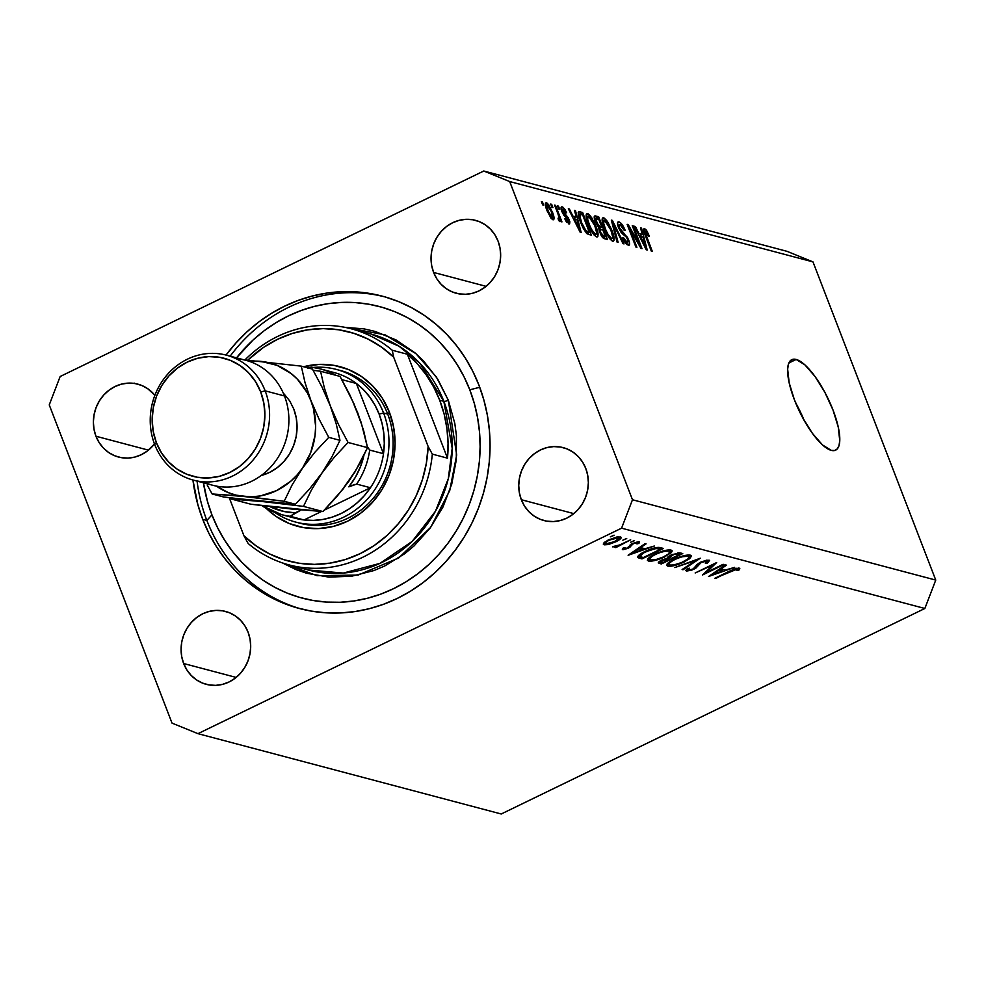 <?xml version="1.0" encoding="UTF-8"?>
<svg xmlns="http://www.w3.org/2000/svg" width="985" height="985" viewBox="0 0 985 985"><rect width="100%" height="100%" fill="white"/><g stroke="black" fill="none" stroke-linecap="round" stroke-linejoin="round"><path stroke-width="1.48" d="M804.265 420.632A50.272 15.662 64.1 0 0 795.523 402.594L804.265 420.632M796.163 359.451A50.272 15.662 -115.9 0 1 830.552 404.047A50.272 15.662 -115.9 0 1 835.649 450.145A50.272 15.662 -115.9 0 1 831.241 450.367L822.524 444.949L812.465 433.437L802.59 417.591L794.403 399.799L789.17 382.796L787.655 369.153L788.406 364.278L790.118 360.966L792.74 359.328L796.163 359.451L804.893 364.869L814.952 376.381L824.827 392.239L833.002 410.019L838.247 427.034L839.749 440.664L839.011 445.552L837.299 448.864L834.677 450.49L831.241 450.367A50.272 15.662 -115.9 0 1 796.865 405.783A50.272 15.662 -115.9 0 1 791.768 359.685A50.272 15.662 -115.9 0 1 796.163 359.451L788.862 362.997L796.163 359.451M202.725 519.354L206.862 520.449L202.725 519.354L197.874 504.702L192.937 480.015A161.577 148.292 104.8 0 0 202.725 519.354A161.577 148.292 104.8 0 0 299.502 608.533A161.577 148.292 104.8 0 0 451.832 554.604A161.577 148.292 104.8 0 0 479.005 385.332L483.857 399.972L487.341 415.116L489.422 430.63L490.062 446.34L489.262 462.113L487.046 477.799L483.413 493.226L478.402 508.272L472.074 522.776L464.489 536.591L455.698 549.605L445.811 561.684L434.914 572.704L423.107 582.566L410.511 591.172L397.25 598.449L383.436 604.31L369.215 608.718L354.723 611.611L340.096 612.965L325.469 612.781L311.001 611.057L296.817 607.794L283.052 603.042L269.853 596.824L257.331 589.227L245.622 580.313L234.824 570.167L225.048 558.877L216.38 546.564L208.918 533.353L202.725 519.354M183.653 663.521L236.154 677.421L183.653 663.521L181.708 656.564L181.068 649.275L181.769 641.937L183.789 634.832L187.039 628.221L191.398 622.372L196.692 617.496L202.725 613.79L209.263 611.389L216.06 610.404L222.856 610.848L229.37 612.719L235.378 615.945L240.623 620.39L244.933 625.894L248.109 632.247A37.701 34.598 104.8 0 1 241.781 671.745A37.701 34.598 104.8 0 1 206.234 684.329A37.701 34.598 104.8 0 1 183.653 663.521A37.701 34.598 104.8 0 1 189.994 624.022A37.701 34.598 104.8 0 1 225.54 611.439A37.701 34.598 104.8 0 1 248.109 632.247L250.067 639.191L250.695 646.48L249.993 653.818L247.974 660.935L244.723 667.534L240.377 673.395L235.07 678.271L229.037 681.977L222.499 684.366L215.703 685.363L208.918 684.907L202.393 683.048L196.397 679.822L191.139 675.378L186.842 669.862L183.653 663.521M521.311 499.715L573.812 513.616L521.311 499.715L519.366 492.759L518.738 485.482L519.44 478.131L521.459 471.027L524.71 464.415L529.056 458.567L534.362 453.691L540.396 449.985L546.934 447.584L553.73 446.599L560.514 447.042L567.04 448.914L573.036 452.14L578.293 456.584L582.591 462.088L585.779 468.441A37.701 34.598 104.8 0 1 579.439 507.94A37.701 34.598 104.8 0 1 543.892 520.523A37.701 34.598 104.8 0 1 521.311 499.715A37.701 34.598 104.8 0 1 527.652 460.217A37.701 34.598 104.8 0 1 563.198 447.633A37.701 34.598 104.8 0 1 585.779 468.441L587.725 475.398L588.365 482.675L587.651 490.013L585.644 497.129L582.394 503.741L578.035 509.59L572.741 514.465L566.707 518.172L560.157 520.56L553.373 521.558L546.577 521.114L540.063 519.243L534.055 516.017L528.81 511.572L524.5 506.068L521.311 499.715M433.622 272.439L486.11 286.339L433.622 272.439L431.664 265.482L431.036 258.193L431.738 250.855L433.757 243.751L437.008 237.139L441.366 231.278L446.661 226.415L452.694 222.708L459.232 220.308L466.028 219.323L472.812 219.766L479.338 221.637L485.334 224.851L490.592 229.308L494.889 234.812L498.078 241.165A37.701 34.598 104.8 0 1 491.737 280.663A37.701 34.598 104.8 0 1 456.19 293.247A37.701 34.598 104.8 0 1 433.622 272.439A37.701 34.598 104.8 0 1 439.95 232.94A37.701 34.598 104.8 0 1 475.496 220.357A37.701 34.598 104.8 0 1 498.078 241.165L500.023 248.109L500.663 255.398L499.961 262.736L497.942 269.853L494.692 276.453L490.333 282.313L485.039 287.189L479.005 290.895L472.468 293.284L465.671 294.281L458.875 293.825L452.361 291.954L446.353 288.74L441.108 284.283L436.798 278.78L433.622 272.439M95.951 436.232L148.452 450.145L95.951 436.232L94.006 429.288L93.366 421.999L94.08 414.66L96.087 407.556L99.337 400.944L103.696 395.083L108.99 390.22L115.023 386.514L121.574 384.113L128.37 383.116L135.154 383.571L141.668 385.443L147.676 388.656L154.879 395.317A37.701 34.598 104.8 0 0 137.838 384.15A37.701 34.598 104.8 0 0 102.292 396.733A37.701 34.598 104.8 0 0 95.951 436.232A37.701 34.598 104.8 0 0 118.532 457.04A37.701 34.598 104.8 0 0 154.473 443.964L147.368 450.982L141.335 454.688L134.797 457.089L128.001 458.087L121.217 457.631L114.691 455.76L108.695 452.546L103.437 448.089L99.14 442.585L95.951 436.232M621.584 528.169L197.96 733.665L501.23 813.992L924.853 608.484L621.584 528.169L924.853 608.484L935.75 580.079L812.97 261.887L509.701 181.56L632.481 499.752L935.75 580.079L632.481 499.752L621.584 528.169L632.481 499.752L509.701 181.56L812.97 261.887L787.04 251.335L483.77 171.008L787.04 251.335L812.97 261.887L935.75 580.079L924.853 608.484L501.23 813.992L197.96 733.665L172.03 723.113L49.25 404.921L60.147 376.516L483.77 171.008L509.701 181.56L483.77 171.008L60.147 376.516L49.25 404.921L172.03 723.113L197.96 733.665L621.584 528.169M706.331 572.47L724.074 564.516L702.588 574.944L712.943 565.008L695.164 572.975L716.649 562.558L706.331 572.47L716.649 562.558L695.164 572.975L712.943 565.008L702.588 574.944L723.199 564.294L706.331 572.47L705.974 571.546L706.331 572.47M688.712 570.032L689.586 568.197L687.481 568.628L686.422 571.078L686.04 570.093L686.422 571.078L693.809 569.268L696.543 567.545L695.952 566.006L696.543 567.545L697.885 565.71L697.331 564.282L697.885 565.71L699.288 562.866L699.572 563.58L701.123 561.93L706.861 561.204L706.479 560.219L706.861 561.204L705.408 563.506L707.304 563.186L706.922 562.176L707.304 563.186L709.065 560.133L700.495 562.226L706.627 560.182L709.594 560.416L707.304 563.186L705.408 563.506L706.996 562.09L706.467 561.142L701.049 562.607L696.038 567.963L691.655 570.192L686.422 571.078L685.868 570.475L687.013 569.034L689.586 568.197L688.355 569.773L689.389 570.093L693.243 568.887L697.22 564.38L700.495 562.226L692.849 569.084L688.712 570.032L687.875 568.554M700.323 558.224L683.036 569.761L682.112 569.527L695.829 560.453L674.75 567.569L700.323 558.224L674.75 567.569L695.829 560.453L682.112 569.527L683.036 569.761L700.323 558.224M690.337 555.171L691.495 556.069L689.648 558.68L681.928 563.001L671.425 566.153L666.759 565.55L667.411 563.617L669.96 561.536L675.107 558.778L683.455 555.823L690.337 555.171C686.607 554.654 681.152 556.045 673.974 559.32L666.673 565.365L667.83 566.153C671.598 566.634 677.064 565.23 684.23 561.955L691.445 555.922L690.337 555.171M671.044 550.061L672.189 550.96L671.401 552.585L662.634 557.892L652.119 561.044L647.465 560.44L648.105 558.507L650.666 556.427L656.983 553.151L665.922 550.307L671.044 550.061C667.313 549.544 661.858 550.923 654.68 554.21L647.367 560.256L648.524 561.044C652.304 561.512 657.771 560.12 664.924 556.845L672.152 550.812L671.044 550.061M654.299 546.035L628.11 555.22L645.138 543.609L646.086 543.868L640.619 547.586L645.003 548.744L654.299 546.035L645.003 548.744L640.619 547.586L646.086 543.868L645.138 543.609L628.233 555.257L654.299 546.035M614.061 535.175L610.355 536.85L614.221 535.286M615.933 541.738L607.708 544.582L604.519 544.816L603.276 544.028L607.88 540.174L617.029 536.936L621.215 537.49L615.933 541.738C620.71 539.263 622.188 537.638 620.365 536.85L608.631 539.805L604.014 542.76L604.113 544.73L609.395 544.176L609.161 543.585L609.395 544.176L615.933 541.738M626.558 538.487L622.852 540.162L626.719 538.598M630.671 539.78L615.834 547.623L614.96 547.401L617.275 546.281L612.732 546.897L619.171 545.185L630.671 539.78L619.848 544.914L612.756 546.613L617.275 546.281L614.96 547.401L615.834 547.623L630.671 539.78M634.352 540.543L630.646 542.23L634.512 540.654M628.578 548.128L623.111 549.716L622.348 549.421L623.111 548.091L626.78 548.3L632.468 543.449L639.499 542.021L638.957 543.363L636.938 543.917L637.467 542.92L636.556 542.71L633.023 543.843L628.578 548.128L633.417 543.646L637.184 542.747L636.938 543.917L638.957 543.363L639.068 541.799L632.468 543.449L627.642 547.931L624.613 548.719L625.044 547.586L623.111 548.091L622.68 549.655L622.409 548.953L622.68 549.655L628.578 548.128L628.356 547.537L628.578 548.128M645.064 551.452L656.367 547.549L663.447 548.46L641.961 558.889L638.6 557.904L637.738 556.685L645.064 551.452C640.176 553.804 637.738 555.712 637.726 557.19L641.961 558.889L663.447 548.46L660.467 547.672C657.291 546.884 652.156 548.14 645.064 551.452M680.142 552.88L682.753 553.57L661.267 563.999L658.251 562.829L661.046 560.403L667.325 558.187L668.002 556.833L671.622 554.715L680.142 552.88L670.957 555.023L667.325 558.187L661.637 560.108L658.275 562.878L661.267 563.999L682.753 553.57L680.142 552.88M734.712 567.335L708.523 576.52L725.551 564.91L726.499 565.168L721.032 568.887L725.416 570.044L734.712 567.335L725.416 570.044L721.032 568.887L726.499 565.168L725.551 564.91L708.523 576.52L734.712 567.335M736.989 569.182L736.645 568.283L736.989 569.182L714.95 578.22L734.182 569.047L738.922 568.062L739.809 568.616L739.095 569.946L736.928 570.611L736.989 569.182L736.928 570.611L739.095 569.946L739.242 568.123L729.466 571.177L714.95 578.22L715.824 578.454L729.91 570.968L737.309 569.502M639.24 243.775L632.259 225.676L633.269 225.947L642.035 248.676L640.964 248.392L629.908 229.197L636.901 247.309L635.891 247.05L627.125 224.321L628.196 224.605L639.24 243.775L628.196 224.605L627.125 224.321L635.891 247.05L636.901 247.309L629.908 229.197L640.964 248.392L642.035 248.676L633.269 225.947L632.259 225.676L639.24 243.775L638.514 244.132L639.24 243.775M628.196 245.277C629.858 245.573 629.994 243.751 628.59 239.786L627.814 240.168L628.59 239.786L623.579 232.854L622.126 233.556L623.579 232.854L619.516 227.917L618.765 228.286L619.959 224.543L624.318 230.465L625.204 230.441C623.234 225.59 621.166 222.745 619.023 221.908C617.226 221.539 617.066 223.484 618.531 227.72L617.546 223.977L618.014 221.97L620.476 222.721L623.037 225.947L625.204 230.441L624.318 230.465L620.439 224.74L619.036 224.851L619.22 227.079L620.993 230.625L627.507 237.397L629.366 242.236L629.119 245.191L626.891 244.551L624.736 241.978L622.606 237.693L623.493 237.668L627.137 242.605L628.11 241.608L627.31 238.85L625.807 236.412L621.153 232.497L618.531 227.72L622.114 233.543L626.361 237.077L627.568 239.466L627.137 242.605L623.493 237.668L622.606 237.693L628.196 245.277L629.021 245.253M617.053 242.064L611.328 220.135L612.362 220.406L624.022 243.898L622.988 243.627L612.916 222.942L618.1 242.335L617.053 242.064L618.1 242.335L612.916 222.942L622.988 243.627L624.022 243.898L612.362 220.406L611.328 220.135L617.053 242.064M603.633 217.833L602.143 220.554L604.31 228.458C606.785 235.046 609.555 239.281 612.633 241.153C614.825 240.648 614.566 236.991 611.845 230.207L611.082 230.576L611.845 230.207L607.856 222.154L603.633 217.833L602.291 218.485L604.076 217.993L606.735 220.517L612.608 232.288L613.938 240.574L612.165 240.968L609.222 238.05L603.177 225.269L602.13 219.249L603.633 217.833L602.808 217.857M587.602 213.585L586.1 216.306L588.267 224.211C590.741 230.798 593.524 235.033 596.59 236.905C598.794 236.4 598.523 232.743 595.802 225.959L595.038 226.328L595.802 225.959L591.813 217.907L587.602 213.585L586.247 214.237L588.033 213.745L590.692 216.269L596.578 228.04L597.895 236.326L596.122 236.72L593.179 233.802L587.134 221.022L586.087 215.001L587.602 213.585L586.764 213.61M576.225 216.934L574.452 210.371L575.486 210.642L581.175 232.558L580.202 232.3L568.345 208.746L569.392 209.029L572.851 216.035L576.225 216.934L572.851 216.035L569.392 209.029L568.345 208.746L580.202 232.3L581.175 232.558L575.486 210.642L574.452 210.371L576.225 216.934L573.208 218.399L576.225 216.934M542.661 204.868L541.405 201.617L542.403 201.876L543.658 205.126L542.661 204.868L543.658 205.126L542.403 201.876L541.405 201.617L542.661 204.868M552.979 219.79C554.543 219.433 554.346 216.811 552.363 211.935L551.6 212.304L552.363 211.935L546.367 202.664C544.791 203.045 545.013 205.717 547.044 210.679L545.419 203.082L546.7 202.787L548.719 204.769L552.647 212.686L554.013 219.039L552.979 219.79L551.071 218.276L547.044 210.679L553.57 219.766M551.932 207.318L550.677 204.067L551.686 204.338L552.93 207.589L551.932 207.318L552.93 207.589L551.686 204.338L550.677 204.067L551.932 207.318M559.874 221.613L559.923 218.99L558.409 219.729L559.923 218.99L560.945 221.625L561.942 221.896L555.565 205.373L554.567 205.102L557.867 213.671L554.567 205.102L555.565 205.373L561.942 221.896L560.945 221.625L559.923 218.99L560.071 221.6L558.581 220.48L558.052 218.214L558.963 218.695L559.172 217.808L557.867 213.671L559 216.995L558.84 218.695L558.052 218.214L558.581 220.48L560.071 221.6M558.704 209.115L557.448 205.865L558.446 206.136L559.702 209.374L558.704 209.115L559.702 209.374L558.446 206.136L557.448 205.865L558.704 209.115M568.862 223.989L569.268 219.864L568.493 220.234L569.268 219.864L564.848 214.151L563.506 214.792L564.848 214.151L563.555 212.982L562.706 213.4L563.555 212.982L562.743 211.43L561.992 211.787L563.051 209.202L565.759 212.834L566.646 212.809L562.213 206.862C560.785 206.604 560.687 208.167 561.893 211.566L561.413 206.924L562.952 207.207L564.922 209.46L566.646 212.809L565.759 212.834L563.346 209.325L562.472 209.337L562.546 210.876L568.283 217.783L569.859 221.773L569.589 223.952L566.24 221.588L564.75 218.658L565.636 218.633L567.914 221.625L568.591 221.453L568.308 219.729L563.9 215.333L561.893 211.566L568.394 219.938L567.914 221.625L565.636 218.633L564.75 218.658L569.552 223.977M579.796 211.787C577.53 212.021 577.789 215.53 580.547 222.302L578.244 212.452L579.377 211.701L582.64 212.538L591.406 235.267L586.986 233.716L583.428 228.717L580.547 222.302L586.986 233.716L591.406 235.267L582.64 212.538L579.796 211.787L578.22 212.551L579.796 211.787L578.712 211.812M595.703 215.998C593.856 215.543 593.746 217.513 595.359 221.896L594.324 216.355L598.671 216.786L607.449 239.515L603.349 238.185L600.69 234.689L598.843 227.83L595.359 221.896L598.843 227.83L599.606 232.3L604.458 238.715L607.449 239.515L598.671 216.786L595.703 215.998L594.214 216.725L595.703 215.998L594.644 216.01M642.269 234.43L640.496 227.855L641.53 228.138L647.219 250.042L646.246 249.784L634.389 226.242L635.436 226.525L638.896 233.531L642.269 234.43L638.896 233.531L635.436 226.525L634.389 226.242L646.246 249.784L647.219 250.042L641.53 228.138L640.496 227.855L642.269 234.43L639.253 235.895L642.269 234.43M644.609 228.68C643.254 229.012 643.5 231.352 645.36 235.698L651.307 251.126L652.304 251.397L646.283 235.784L645.532 236.154L646.283 235.784L645.249 232.78L644.436 233.174L645.581 231.327L648.524 236.351L649.423 236.314L646.726 230.687L644.609 228.68L643.734 229.111L644.609 228.68L646.148 229.874L649.423 236.314L648.524 236.351L646.148 231.709L645.298 231.352L645.163 232.435L652.304 251.397L651.307 251.126L644.424 233.113L644.042 228.705M226.033 355.068L235.92 343.002L246.816 331.97L258.624 322.107L271.22 313.501L284.493 306.236L298.295 300.363L312.516 295.968L327.008 293.074L341.647 291.708L356.262 291.892L370.729 293.628L384.913 296.879L398.679 301.644L411.878 307.849L424.4 315.446L436.109 324.361L446.907 334.518L456.683 345.797L465.351 358.109L472.812 371.333L479.005 385.332A161.577 148.292 104.8 0 0 382.229 296.14A161.577 148.292 104.8 0 0 226.033 355.068M541.652 202.245L542.403 201.876L541.652 202.245M551.366 211.676L552.092 217.426L550.874 218.017L552.092 217.426L547.98 210.79L547.229 211.147L547.98 210.79L547.254 205.015L551.366 211.676L548.904 206.641L546.884 205.077L547.254 208.771L550.443 215.814L551.859 217.34L552.647 217.008L551.366 211.676M550.947 218.116L552.092 217.426M550.923 204.708L551.686 204.338L550.923 204.708M557.695 206.493L558.446 206.136L557.695 206.493M562.213 206.862L561.499 206.887M561.327 209.842L563.051 209.202M564.898 218.99L565.636 218.633L564.898 218.99M566.683 222.216L567.914 221.625L566.683 222.216M566.818 222.401L567.914 221.625M574.637 211.061L575.486 210.642L574.637 211.061M568.665 209.374L569.392 209.029L568.665 209.374M572.187 216.368L572.851 216.035L572.187 216.368M576.927 219.507L579.217 230.33L579.783 230.059L577.432 225.245L576.804 225.54L577.432 225.245L574.206 218.781L573.553 219.101L576.927 219.507L574.206 218.781L579.783 230.059L576.927 219.507M578.269 214.656L582.64 212.538L578.269 214.656M582.652 214.927L589.375 232.337L586.826 233.58L589.375 232.337L587.688 231.894L585.989 232.719L587.688 231.894L585.139 231.573L586.149 231.081L581.569 222.598L580.818 222.967L581.569 222.598L579.808 217.143L578.934 217.574L580.941 214.471L582.652 214.927L580.239 214.398L579.586 215.124L581.79 223.176L585.496 230.355L589.375 232.337L582.652 214.927M578.38 215.247L580.941 214.471M591.813 217.907L590.975 218.313L591.813 217.907M596.59 236.905L597.427 236.868M594.263 235.156L596.393 234.061L596.713 232.928L594.78 225.651C596.959 230.946 597.218 233.802 595.556 234.245L594.078 234.959L595.556 234.245L591.689 229.788L590.938 230.158L591.689 229.788L589.289 224.543L588.538 224.912L589.289 224.543C587.22 219.433 586.998 216.663 588.624 216.244L594.78 225.651L591.899 219.655L588.624 216.244M586.198 217.156L588.02 216.269L587.676 219.384L589.818 225.861L592.687 231.426L595.556 234.245M594.411 218.855L598.671 216.786L594.411 218.855M602.795 229.8L605.418 236.585L602.894 237.816L605.418 236.585L602.13 236.954L603.78 236.154L600.456 232.201L599.705 232.558L600.456 232.201L600.124 229.283L598.868 229.899L602.795 229.8L600.124 229.283L600.456 232.201L602.623 235.674L605.418 236.585L602.795 229.8M595.851 218.682L597.649 224.765L599.114 226.328L601.773 227.141L598.695 219.175L601.773 227.141L598.72 228.631L601.773 227.141L598.412 227.387L599.927 226.661L596.356 222.142L595.605 222.511L596.356 222.142L595.851 218.682L594.521 219.323L598.695 219.175L596.713 218.645M607.856 222.154L607.019 222.561L607.856 222.154M612.633 241.153L613.47 241.116M610.294 239.404L612.436 238.308L612.756 237.176L610.823 229.899C613.002 235.193 613.261 238.05 611.599 238.493L610.121 239.207L611.599 238.493L607.733 234.036L606.982 234.405L607.733 234.036L605.332 228.791L604.581 229.16L605.332 228.791C603.263 223.681 603.042 220.911 604.667 220.492L610.823 229.899L607.942 223.903L604.667 220.492M602.241 221.403L604.064 220.517L603.719 223.632L605.861 230.108L608.718 235.686L611.599 238.493M611.5 220.825L612.362 220.406L611.5 220.825M612.153 223.312L612.916 222.942L612.153 223.312M613.064 226.809L613.877 226.415L613.064 226.809M619.023 221.908L617.607 222.598L619.023 221.908L618.087 221.933M619.319 224.555L619.959 224.543M622.742 238.038L623.493 237.668L622.742 238.038M625.684 243.307L627.137 242.605L625.684 243.307M625.857 243.517L627.137 242.605M632.505 226.316L633.269 225.947L632.505 226.316M629.144 229.567L629.908 229.197L629.144 229.567M627.383 224.999L628.196 224.605L627.383 224.999M640.681 228.557L641.53 228.138L640.681 228.557M634.709 226.87L635.436 226.525L634.709 226.87M638.231 233.864L638.896 233.531L638.231 233.864M642.959 236.991L645.261 247.826L645.815 247.555L643.464 242.729L642.848 243.036L643.464 242.729L640.25 236.277L639.597 236.597L642.959 236.991L640.25 236.277L645.815 247.555L642.959 236.991M646.726 230.687L645.446 231.315L646.726 230.687M644.055 231.955L645.581 231.327M133.295 383.436L134.145 383.067M603.559 543.301L604.113 544.73L603.559 543.301M603.312 544.188L604.113 544.73M621.19 537.391L620.365 536.85M606.046 543.794L613.815 542.082L619.06 538.278L618.051 536.776L618.445 537.785L609.309 539.485L605.677 542.661L606.046 543.794C604.728 543.166 605.886 541.91 609.518 540.026L618.445 537.785C619.824 538.389 618.703 539.62 615.083 541.504L606.046 543.794L604.925 541.984M624.613 548.719L625.044 547.586M638.329 541.725L638.957 543.363L638.329 541.725M637.184 542.747L636.938 543.917M631.89 543.745L632.161 544.434L631.89 543.745M631.102 544.2L631.607 545.505L631.102 544.2M629.994 545.087L630.683 546.86L629.994 545.087M640.349 546.884L640.619 547.586L640.349 546.884M632.37 553.201L638.871 548.768L638.6 548.066L642.318 549.692L641.617 547.845L642.318 549.692L632.37 553.201L632.099 552.499L632.37 553.201L642.318 549.692L638.871 548.768L632.37 553.201M640.262 556.328L641.961 558.889L641.223 556.956L642.626 557.412L640.262 556.328L639.597 554.617L640.262 556.328C639.979 555.208 641.863 553.656 645.926 551.674L655.973 548.546L655.628 547.672L655.973 548.546L659.273 549.014L658.657 547.401L659.273 549.014L660.381 549.31L643.303 557.584L660.381 549.31L659.691 547.512L660.381 549.31L656.244 548.534L651.257 549.519L643.414 553.004L640.188 556.156M638.809 555.257L640.016 558.372L638.809 555.257M647.736 558.975L648.524 561.044L647.736 558.975M650.691 559.96L656.305 559.455L663.127 557.054L668.421 553.964L669.726 551.625L668.409 549.925L668.864 551.144L665.072 551.231L655.333 553.89L650.297 557.916L649.768 559.209L650.691 559.96C648.586 559.061 650.211 557.227 655.542 554.432C661.44 551.76 665.885 550.664 668.864 551.144C670.957 552.019 669.357 553.841 664.05 556.611C658.189 559.271 653.732 560.391 650.691 559.96L649.115 557.559M668.864 551.144L669.788 551.748L669.074 549.889M660.085 560.945L661.267 563.999L660.085 560.945M658.768 561.906L659.384 563.506L658.768 561.906M661.428 562.386L662.597 562.706L669.492 559.357L668.396 556.525L669.492 559.357L667.99 556.845L668.901 559.209L662.339 559.775L660.664 561.979L661.428 562.386L662.548 560.317L669.492 559.357L662.597 562.706L660.233 560.859M669.566 557.535L671.696 558.286L669.455 557.362L671.622 554.715L678.443 554.087L677.951 552.807L679.687 554.42L679.034 552.745L679.687 554.42L671.696 558.286L679.687 554.42L674.011 554.395L669.455 557.362L668.975 556.119M667.03 564.085L667.83 566.153L667.03 564.085M669.985 565.07L673.838 564.947L681.472 562.583L687.727 559.074L689.02 556.734L687.702 555.035L688.17 556.254L682.617 556.697L674.626 559.012L669.591 563.026L669.074 564.319L669.985 565.07C667.892 564.171 669.505 562.337 674.836 559.554C680.746 556.87 685.191 555.774 688.17 556.254C690.263 557.128 688.65 558.963 683.356 561.733C677.483 564.38 673.038 565.501 669.985 565.07L668.421 562.669M688.17 556.254L689.081 556.857L688.367 554.998M682.777 569.084L683.036 569.761L682.777 569.084M706.861 561.204L706.725 560.169M720.761 568.173L721.032 568.887L720.761 568.173M712.783 574.501L719.284 570.069L719.013 569.367L722.731 570.98L722.03 569.145L722.731 570.98L712.783 574.501L712.512 573.799L712.783 574.501L722.731 570.98L719.284 570.069L712.783 574.501M738.356 568.037L739.095 569.946L738.356 568.037M297.901 522.641A78.997 72.496 -75.2 0 0 373.709 497.745A78.997 72.496 -75.2 0 0 387.721 414.106L389.407 412.247A82.58 75.796 104.8 0 1 361.79 512.335A82.58 75.796 104.8 0 1 266.233 508.358L276.12 516.46L289.258 523.515L303.54 527.615L318.414 528.6L333.299 526.421L347.631 521.176L360.842 513.062L372.453 502.387L381.995 489.557L389.112 475.078L393.52 459.502L395.071 443.435L393.68 427.478L389.407 412.247L387.721 414.106A78.997 72.496 104.8 0 1 374.435 496.859A78.997 72.496 104.8 0 1 299.969 523.22M308.231 569.983L343.272 573.073L379.89 563.395L412.186 541.381L435.456 511.24L448.298 478.698L452.201 448.286L443.853 401.338A3.595 0.886 158.9 0 0 448.31 400.218L456.671 454.959L449.714 490.641L430.63 527.394L398.666 558.002L358.158 575.055L317.059 575.683L282.399 562.915L295.906 569.552L306.606 573.245L328.892 577.124L351.645 576.213L373.98 570.537L384.716 565.981L404.835 553.632L414.02 545.961L430.186 527.997L442.918 507.115L451.733 484.14L456.289 459.946L456.412 435.456L454.799 423.39L448.31 400.218L437.685 379.053L423.341 360.695L414.944 352.802L396.093 339.96L375.125 331.428L364.093 328.892L344.799 327.315L385.135 334.851L415.929 353.652L436.343 376.959L448.31 400.218A3.595 0.886 -21.1 0 1 443.853 401.338A122.078 112.044 -75.2 0 0 370.742 333.964L399.023 346.215L420.201 363.576L443.853 401.338L439.716 400.242L443.853 401.338A122.078 112.044 -75.2 0 1 423.328 529.24A122.078 112.044 -75.2 0 1 308.231 569.983L288.937 564.873A122.078 112.044 104.8 0 1 248.146 543.486A122.078 112.044 -75.2 0 0 362.788 557.251A122.078 112.044 -75.2 0 0 432.329 454.134A122.078 112.044 104.8 0 1 288.937 564.873M206.862 520.449L211.935 514.884A150.803 138.405 104.8 0 1 203.439 482.798L207.404 501.217L211.935 514.884L206.862 520.449A161.577 148.292 104.8 0 1 197.074 481.111A161.577 148.292 -75.2 0 0 206.862 520.449A161.577 148.292 -75.2 0 0 301.57 609.062A161.577 148.292 104.8 0 1 206.862 520.449M384.298 296.707A161.577 148.292 -75.2 0 0 230.17 356.164A161.577 148.292 104.8 0 1 384.298 296.707M469.796 389.801L479.744 387.277L469.796 389.801L474.327 403.468L477.577 417.603L479.51 432.07L480.114 446.747L479.375 461.46L477.294 476.1L473.908 490.505L469.242 504.542L463.332 518.073L456.24 530.977L448.052 543.117L438.817 554.395L428.647 564.676L417.628 573.886L405.869 581.913L393.483 588.71L380.592 594.177L367.319 598.289L353.8 600.985L340.145 602.266L326.503 602.081L312.996 600.468L299.748 597.427L286.906 592.995L274.581 587.195L262.897 580.103L251.963 571.78L241.891 562.312L232.768 551.772L224.678 540.285L217.722 527.948L211.935 514.884A150.803 138.405 104.8 0 0 393.483 588.71A150.803 138.405 104.8 0 0 469.796 389.801A150.803 138.405 104.8 0 0 236.535 357.85L253.083 339.997L264.103 330.788L275.862 322.76L288.248 315.976L301.139 310.497L314.412 306.384L327.931 303.688L341.586 302.42L355.24 302.592L368.747 304.205L381.983 307.246L394.825 311.691L407.15 317.478L418.834 324.57L429.768 332.893L439.839 342.374L448.963 352.901L457.052 364.388L464.009 376.726L469.796 389.801M392.239 350.241L407.396 354.255A122.078 112.044 104.8 0 1 439.716 400.242A122.078 112.044 104.8 0 1 447.486 458.148L432.329 454.134L428.13 446.464L393.68 357.186L381.577 347.163L368.193 339.148L353.812 333.312L338.729 329.778L323.228 328.621L307.64 329.852L292.286 333.459L277.462 339.345L263.488 347.422L247.801 360.153A118.495 108.744 104.8 0 1 393.68 357.186L392.239 350.241A122.078 112.044 -75.2 0 0 244.982 359.907A122.078 112.044 104.8 0 1 351.448 328.855A122.078 112.044 104.8 0 1 392.239 350.241L407.396 354.255L447.486 458.148L448.052 443.287L446.931 428.537L444.149 414.119L439.716 400.242L433.732 387.142L426.271 374.989L417.455 363.97L407.396 354.255L447.486 458.148L432.329 454.134L428.13 446.464A118.495 108.744 104.8 0 1 360.153 553.644A118.495 108.744 104.8 0 1 243.948 535.803L256.051 545.838L269.422 553.853L283.803 559.677L298.898 563.211L314.387 564.38L329.975 563.137L345.329 559.542L360.153 553.644L374.14 545.567L386.994 535.483L398.457 523.589L408.319 510.131L416.347 495.381L422.405 479.633L426.357 463.221L428.13 446.464L393.68 357.186L392.239 350.241M229.234 497.684L243.948 535.803L248.146 543.486L243.948 535.803L229.234 497.684M303.614 366.752L319.202 364.401L334.075 365.373L348.358 369.473L361.507 376.529L373.007 386.28L382.439 398.334L389.407 412.247A82.58 75.796 104.8 0 0 303.614 366.752M340.416 370.495A78.997 72.496 104.8 0 1 387.721 414.106A78.997 72.496 -75.2 0 0 338.335 369.991M326.983 371.074A75.402 69.196 104.8 0 1 356.373 383.473A75.402 69.196 104.8 0 1 379.139 414.131L383.584 413.01A78.997 72.496 -75.2 0 0 313.304 367.43A78.997 72.496 104.8 0 1 336.279 369.4A78.997 72.496 104.8 0 1 383.584 413.01L387.721 414.106L383.584 413.01A78.997 72.496 104.8 0 1 370.298 495.763A78.997 72.496 104.8 0 1 295.832 522.124A78.997 72.496 104.8 0 1 274.889 512.471A78.997 72.496 -75.2 0 0 361.877 504.751A78.997 72.496 -75.2 0 0 383.584 413.01L379.139 414.131L375.002 405.217L369.757 397.041L363.514 389.752L356.373 383.473L383.485 453.716L384.285 443.582L383.83 433.486L382.094 423.612L379.139 414.131A75.402 69.196 104.8 0 1 383.485 453.716A75.402 69.196 104.8 0 1 370.434 487.735L324.422 510.058L370.434 487.735A75.402 69.196 104.8 0 1 304.02 519.957L313.402 520.388L322.797 519.464L332.056 517.174L340.982 513.591L349.441 508.74L357.26 502.744L364.302 495.701L370.434 487.735A75.402 69.196 -75.2 0 0 383.485 453.716L369.695 450.071L367.356 446.71L369.695 450.071A75.402 69.196 104.8 0 1 356.644 484.091L370.434 487.735L356.644 484.091A75.402 69.196 -75.2 0 0 369.695 450.071L383.485 453.716L356.373 383.473A75.402 69.196 -75.2 0 0 333.977 372.515L320.199 368.858A75.402 69.196 104.8 0 1 335.7 375.26A75.402 69.196 -75.2 0 0 320.223 368.87A75.402 69.196 -75.2 0 0 311.543 367.196L307.751 368.193L311.543 367.196A75.402 69.196 104.8 0 1 320.199 368.858L311.457 367.183M261.825 505.625L281.587 514.638A75.402 69.196 104.8 0 1 261.899 505.625A75.402 69.196 -75.2 0 0 281.55 514.638A75.402 69.196 -75.2 0 0 290.243 516.3L304.02 519.957L290.243 516.3A75.402 69.196 104.8 0 1 281.587 514.638L295.365 518.295A75.402 69.196 -75.2 0 0 304.02 519.957L321.529 511.461L304.02 519.957A75.402 69.196 104.8 0 1 288.58 516.078M342.595 379.828L356.373 383.473L342.595 379.828A75.402 69.196 -75.2 0 0 341.512 379.028A75.402 69.196 104.8 0 1 342.595 379.828L342.238 380.616M363.871 455.636A71.819 65.909 104.8 0 1 348.825 486.849L354.612 484.448M290.243 516.3L301.225 509.935L295.303 512.816A71.819 65.909 104.8 0 1 269.902 506.61L284.345 511.56L295.303 512.816L290.243 516.3M356.644 484.091L348.825 486.849L355.511 477.048L360.645 466.25L364.068 454.75M311.543 367.196L310.854 367.22M235.871 358.626A64.628 59.322 104.8 0 1 284.468 395.958A64.628 59.322 -75.2 0 0 245.757 360.288L226.451 355.179A64.628 59.322 104.8 0 1 265.162 390.848A64.628 59.322 -75.2 0 0 187.359 359.205A64.628 59.322 -75.2 0 0 154.657 444.457L156.344 442.61A61.045 56.022 104.8 0 1 187.236 362.098A61.045 56.022 104.8 0 1 260.717 391.968L265.162 390.848L284.468 395.958L265.162 390.848A64.628 59.322 104.8 0 1 254.29 458.567A64.628 59.322 104.8 0 1 193.355 480.126A64.628 59.322 104.8 0 1 154.657 444.457A64.628 59.322 104.8 0 1 165.517 376.75A64.628 59.322 104.8 0 1 226.451 355.179M283.151 392.806L289.713 400.907L293.776 409.021A48.117 44.153 104.8 0 1 261.247 475.496M360.448 421.383L353.972 403.764L340.034 376.405L320.568 371.246L313.144 370.298L320.568 371.246L340.034 376.405L349.613 394.431L357.838 413.097L363.785 431.147L367.528 447.633L354.846 472.184L343.236 488.856L322.945 511.547L290.969 508.962L250.879 504.221L231.413 499.063L250.879 504.221L299.181 509.208M230.736 497.868L231.413 499.063L263.389 501.66L303.478 506.388L322.945 511.547L303.478 506.388L311.346 490.173L321.713 473.366L334.297 457.249L348.062 442.474L367.528 447.633L348.062 442.474L338.483 424.449L330.271 405.795L324.311 387.733L320.568 371.246L324.311 387.733L336.205 423.809L339.96 440.332L332.093 456.548L321.713 473.366L334.297 457.249L348.062 442.474L338.483 424.449L330.271 405.795L336.205 423.809L339.96 440.332L328.756 437.365L319.189 419.339L307.357 392.867L297.421 379.225L291.252 373.623L277.056 365.349L261.185 361.396L249.427 361.396A68.224 62.609 104.8 0 1 261.185 361.396A68.224 62.609 104.8 0 1 310.964 400.673A68.224 62.609 104.8 0 1 302.42 468.257L310.718 452.583L315.052 435.308L315.631 426.443L313.575 408.972L305.03 382.66L301.275 366.137L243.812 359.82L301.275 366.137L312.467 369.104L322.046 387.13L330.271 405.795L322.046 387.13L312.467 369.104L301.275 366.137L305.03 382.66L310.964 400.673L319.189 419.339L328.756 437.365L339.96 440.332L332.093 456.548L321.713 473.366L309.142 489.471L295.377 504.246L263.389 501.66L303.478 506.388L311.346 490.173L321.713 473.366L309.142 489.471L295.377 504.246L233.543 498.225L223.312 496.92L212.12 493.953L252.32 496.797L260.545 495.886L276.453 490.665L290.735 481.234L296.953 475.139L314.991 452.14L328.756 437.365L314.991 452.14L302.42 468.257A68.224 62.609 104.8 0 1 244.095 496.538A68.224 62.609 104.8 0 1 216.404 486.097L228.237 492.598L236.018 495.135L284.185 501.279L292.04 485.063L302.42 468.257L292.04 485.063L284.185 501.279L295.377 504.246L284.185 501.279L244.095 496.538L212.12 493.953L223.312 496.92L263.389 501.66L231.413 499.063L230.736 497.868M354.231 405.278L361.101 422.233L367.528 447.633L359.66 463.849L349.293 480.668L336.71 496.772L322.945 511.547L282.892 507.546M343.827 487.55L353.898 473.108M293.776 409.021L296.263 417.886L297.064 427.182L296.165 436.552L293.604 445.626L289.455 454.06L283.889 461.534L277.13 467.752L269.434 472.48L261.087 475.533M207.219 485.063L212.12 493.953L207.219 485.063M193.355 480.126L212.661 485.248A64.628 59.322 -75.2 0 0 273.596 463.676A64.628 59.322 -75.2 0 0 284.468 395.958A64.628 59.322 104.8 0 1 270.062 467.715A64.628 59.322 104.8 0 1 203.242 481.8M156.344 442.61L161.503 452.891L168.472 461.805L176.968 469.008L186.694 474.216L197.246 477.245L208.241 477.971L219.236 476.358L229.825 472.48L239.601 466.484L248.183 458.591L255.238 449.123L260.496 438.423L263.758 426.911L264.891 415.017L263.869 403.234L260.717 391.968L255.558 381.688L248.589 372.773L240.094 365.57L230.367 360.362L219.815 357.333L208.82 356.607L197.825 358.22L187.236 362.098L177.46 368.094L168.878 375.987L161.835 385.455L156.566 396.155L153.303 407.667L152.17 419.548L153.192 431.344L156.344 442.61L154.657 444.457A64.628 59.322 -75.2 0 0 232.46 476.1A64.628 59.322 -75.2 0 0 265.162 390.848L260.717 391.968A61.045 56.022 104.8 0 1 229.825 472.48A61.045 56.022 104.8 0 1 156.344 442.61M546.946 205.04L545.468 205.754M595.95 218.608L594.509 219.31M619.036 538.179L618.481 536.739M624.404 548.559L624.121 547.832M637.492 542.957L637.061 541.873M351.448 328.855L370.742 333.964"/></g></svg>
